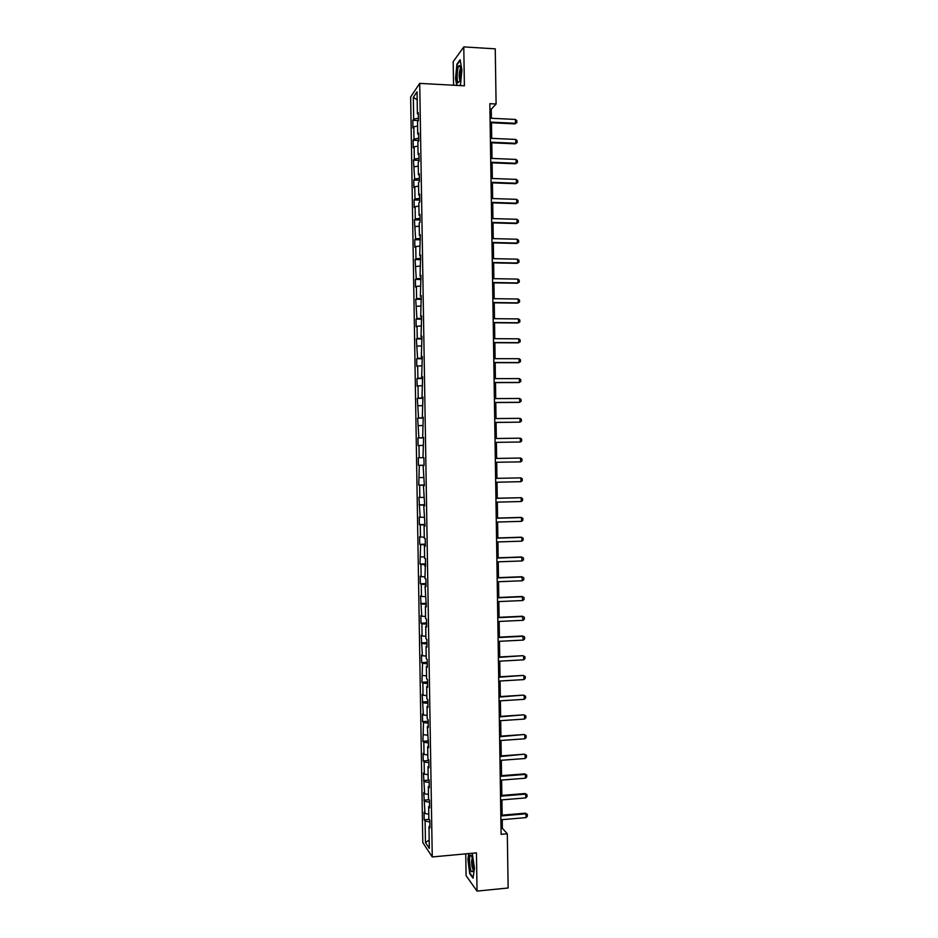<?xml version="1.0" encoding="UTF-8"?>
<svg xmlns="http://www.w3.org/2000/svg" width="938" height="938" viewBox="0 0 938 938"><rect width="100%" height="100%" fill="white"/><g stroke="black" fill="none" stroke-linecap="round" stroke-linejoin="round"><path stroke-width="1.41" d="M465.74 853.861L466.08 875.646L477.043 891.1L508.138 888.005L507.306 833.788L502.346 828.266L502.217 819.648M410.656 96.977L422.804 842.594L432.254 856.945L419.72 83.388L410.656 96.977M419.72 83.388L464.392 85.815L463.782 46.9L453.195 61.697L453.57 85.229M429.897 826.167L428.971 826.613L429.921 827.961L429.803 820.246L428.854 818.921L428.654 806.621L429.592 807.899L429.475 800.184L428.525 798.93L428.326 786.63L429.276 787.826L429.147 780.111L428.197 778.927L427.998 766.616L428.947 767.753L428.818 760.026L427.88 758.924L427.681 746.601L428.619 747.656L427.353 726.587L428.291 727.56L428.174 719.833L427.224 718.883L427.025 706.549L427.963 707.463L427.845 699.725L426.896 698.845L426.696 686.51L427.646 687.343L427.517 679.604L426.579 678.795L426.38 666.461L427.318 667.223L427.189 659.484L426.251 658.746L426.051 646.399L426.989 647.091L426.86 639.341L425.922 638.684L425.723 626.338L426.661 626.947L426.532 619.197L425.594 618.611L425.395 606.253L426.333 606.804L425.078 586.168L426.004 586.637L425.887 578.887L424.949 578.441L425.559 558.708L424.621 558.345L424.422 545.975L425.36 546.291L425.231 538.529L424.293 538.236L424.093 525.855L425.031 526.112L423.765 505.734L424.703 505.91L423.437 485.603L424.375 485.708L423.108 465.471L424.046 465.494L423.917 457.721L422.991 457.721L423.589 437.495L422.663 437.565L423.261 417.258L422.335 417.41L422.932 397.02L422.006 397.243L422.604 376.759L421.678 377.064L422.276 356.499L421.35 356.874L421.948 336.226L421.021 336.672L421.619 315.954L420.693 316.469L421.291 295.658L420.365 296.256L420.963 275.362L420.036 276.03L420.634 255.054L419.708 255.793L420.306 234.734L419.38 235.555L419.18 223.092L420.095 222.236L419.966 214.415L419.052 215.306L418.852 202.843L419.767 201.905L419.638 194.072L418.723 195.045L418.524 182.57L419.438 181.562L419.309 173.729L418.395 174.773L418.196 162.297L419.11 161.207L418.981 153.386L418.067 154.5L417.867 142.013L418.782 140.852L418.653 133.02L417.738 134.216L417.539 121.729L418.442 120.486L418.325 112.654L417.41 113.92L417.047 91.783L413.33 97.306L417.176 99.815M428.971 826.613L429.334 848.386L425.453 842.547L425.102 821.102L424.187 819.8L429.182 819.378M413.33 97.306L413.681 119.103L412.802 120.322L412.919 127.978L413.799 126.782L413.998 139.082L413.119 140.231L413.248 147.899L414.127 146.774L414.326 159.073L413.447 160.14L414.655 179.041L413.775 180.049L413.893 187.694L414.784 186.721L414.983 199.008L414.092 199.935L414.221 207.579L415.1 206.677L415.3 218.953L414.42 219.82L415.628 238.897L414.748 239.694L414.866 247.327L415.757 246.577L415.956 258.841L415.065 259.556L416.273 278.762L415.393 279.407L415.511 287.051L416.402 286.43L416.601 298.683L415.71 299.257L416.929 318.592L416.038 319.096L416.155 326.729L417.047 326.248L417.246 338.501L416.355 338.923L417.574 358.386L416.683 358.75L416.8 366.371L417.691 366.043L417.891 378.272L417 378.565L417.129 386.175L418.02 385.917L418.219 398.146L417.328 398.369L418.547 418.02L417.644 418.16L418.864 437.87L417.973 437.952L418.09 445.55L418.993 445.515L419.192 457.721L418.289 457.721L418.418 465.33L419.309 465.354L418.735 485.098L419.638 485.192L419.837 497.398L418.934 497.257L420.154 517.225L419.263 517.002L419.38 524.6L420.283 524.846L420.482 537.04L419.579 536.747L419.708 544.345L420.599 544.65L420.025 564.078L420.928 564.453L421.127 576.636L420.224 576.213L420.341 583.799L421.244 584.245L421.443 596.427L420.541 595.935L421.772 616.207L420.869 615.645L420.986 623.219L421.889 623.817L422.088 635.976L421.185 635.343L422.417 655.744L421.502 655.029L421.631 662.603L422.534 663.342L421.948 682.278L422.85 683.087L423.05 695.234L422.147 694.39L423.378 714.979L422.463 714.053L422.592 721.615L423.495 722.565L422.909 741.266L423.824 742.286L424.023 754.422L423.108 753.366L423.226 760.917L424.14 762.008L424.339 774.131L423.425 773.006L424.656 793.841L423.742 792.633L424.984 813.527L424.07 812.261L424.187 819.8M491.406 118.282L491.266 109.254L496.096 104.012L489.835 103.684L501.115 834.339L507.306 833.788M429.569 806.211L428.654 806.621M424.984 813.527L428.772 814.149M424.785 801.415L429.498 802.154M429.241 786.232L428.326 786.63M424.656 793.841L428.455 794.416M424.457 781.717L429.182 782.409M428.924 766.252L427.998 766.616M424.339 774.131L428.127 774.682M424.14 762.008L428.865 762.664M428.596 746.261L427.681 746.601M424.023 754.422L427.81 754.938M423.824 742.286L428.549 742.896M428.267 726.258L427.353 726.587M423.695 734.7L427.494 735.181M423.495 722.565L428.22 723.128M427.951 706.244L427.025 706.549M423.378 714.979L427.165 715.413M423.179 702.832L427.904 703.348M427.622 686.229L426.696 686.51M423.05 695.234L426.849 695.633M422.85 683.087L427.576 683.556M427.294 666.203L426.38 666.461M422.733 675.489L426.532 675.852M422.534 663.342L427.259 663.764M426.978 646.165L426.051 646.399M422.417 655.744L426.204 656.061M422.217 643.574L426.942 643.949M426.649 626.127L425.723 626.338M422.088 635.976L425.887 636.269M421.889 623.817L426.614 624.133M426.321 606.065L425.395 606.253M421.772 616.207L425.559 616.454M421.572 604.037L426.298 604.318M425.993 586.004L425.078 586.168M421.443 596.427L425.242 596.638M421.244 584.245L425.969 584.48M425.676 565.931L424.75 566.071M421.127 576.636L424.926 576.811M420.928 564.453L425.653 564.641M425.348 545.857L424.422 545.975M420.799 556.844L424.597 556.973M420.599 544.65L425.324 544.79M425.02 525.761L424.093 525.855M420.482 537.04L424.281 537.134M420.283 524.846L425.008 524.94M424.691 505.664L423.765 505.734M420.154 517.225L423.953 517.284M419.954 505.019L424.68 505.066M424.363 485.556L423.437 485.603M419.837 497.398L423.636 497.421M419.638 485.192L424.363 485.192M424.046 465.436L423.108 465.471M419.509 477.559L423.308 477.548M419.309 465.354L424.035 465.307M419.192 457.721L422.991 457.674M418.993 445.515L422.792 445.433M423.589 437.577L422.663 437.565M418.864 437.87L423.589 437.765M418.665 425.653L422.463 425.547M423.261 417.433L422.335 417.41M418.547 418.02L423.273 417.856M418.348 405.791L422.147 405.638M422.932 397.29L422.006 397.243M418.219 398.146L422.944 397.947M418.02 385.917L421.819 385.729M422.604 377.135L421.678 377.064M417.891 378.272L422.628 378.026M417.691 366.043L421.49 365.808M422.288 356.968L421.35 356.874M417.574 358.386L422.299 358.093M417.375 346.145L421.174 345.888M421.959 336.789L421.021 336.672M417.246 338.501L421.983 338.149M417.047 326.248L420.845 325.943M421.631 316.61L420.693 316.469M416.929 318.592L421.654 318.205M416.73 306.339L420.529 305.999M421.303 296.42L420.365 296.256M416.601 298.683L421.326 298.237M416.402 286.43L420.201 286.055M420.974 276.218L420.036 276.03M416.273 278.762L421.01 278.281M416.073 266.509L419.872 266.087M420.646 256.015L419.708 255.793M415.956 258.841L420.681 258.302M415.757 246.577L419.556 246.119M420.318 235.79L419.38 235.555M415.628 238.897L420.353 238.311M415.428 226.633L419.227 226.14M419.99 215.564L419.052 215.306M415.3 218.953L420.036 218.32M415.1 206.677L418.899 206.149M419.661 195.327L418.723 195.045M414.983 199.008L419.708 198.317M414.784 186.721L418.583 186.146M419.333 175.078L418.395 174.773M414.655 179.041L419.38 178.314M414.455 166.753L418.254 166.143M419.005 154.829L418.067 154.5M414.326 159.073L419.063 158.288M414.127 146.774L417.926 146.129M418.676 134.568L417.738 134.216M413.998 139.082L418.735 138.261M413.799 126.782L417.609 126.102M418.348 114.295L417.41 113.92M413.681 119.103L418.407 118.223M463.782 46.9L495.252 48.846L496.096 104.012M477.043 891.1L476.445 852.865L432.254 856.945M502.147 815.157L501.912 799.868M501.842 795.412L501.607 780.076M501.537 775.667L501.302 760.284M501.232 755.899L500.998 740.481M500.927 736.131L500.693 720.665M500.622 716.351L500.388 700.838M500.317 696.571L500.071 681.011M500.013 676.767L499.766 661.161M499.708 656.963L499.462 641.311M499.403 637.148L499.157 621.46M499.098 617.321L498.852 601.586M498.793 597.494L498.547 581.712M498.488 577.656L498.242 561.827M498.172 557.805L497.937 541.941M497.867 537.943L497.621 522.032M497.562 518.081L497.316 502.123M497.257 498.207L497.011 482.202M496.952 478.321L496.706 462.27M496.648 458.436L496.401 442.361M496.343 438.503L496.085 422.452M496.026 418.559L495.78 402.531M495.721 398.603L495.475 382.61M495.416 378.635L495.17 362.666M495.112 358.656L494.865 342.733M494.795 338.677L494.549 322.778M494.49 318.686L494.244 302.81M494.185 298.683L493.939 282.842M493.869 278.668L493.634 262.863M493.564 258.654L493.318 242.883M493.259 238.627L493.013 222.881M492.942 218.589L492.708 202.878M492.638 198.551L492.391 182.863M492.333 178.49L492.087 162.837M492.016 158.428L491.782 142.811M491.711 138.355L491.465 122.772M425.453 842.547L429.194 840.026M425.102 821.102L429.827 821.899M489.917 109.183L491.266 109.254M501.021 828.383L502.346 828.266M412.802 120.322L418.371 120.58M413.119 140.231L418.77 140.477M413.447 160.14L419.098 160.375M413.775 180.049L419.415 180.248M414.092 199.935L419.743 200.122M414.42 219.82L420.06 219.984M414.748 239.694L420.388 239.835M415.065 259.556L420.705 259.674M415.393 279.407L421.021 279.512M415.71 299.257L421.35 299.339M416.038 319.096L421.666 319.155M416.355 338.923L421.994 338.958M416.683 358.75L422.311 358.762M417 378.565L422.628 378.553M417.328 398.369L422.956 398.333M417.644 418.16L423.273 418.114M417.973 437.952L423.601 437.882M418.418 465.33L424.035 465.225M418.735 485.098L424.363 484.969M419.063 504.855L424.68 504.714M419.38 524.6L424.996 524.436M419.708 544.345L425.324 544.157M420.025 564.078L425.641 563.867M420.341 583.799L425.958 583.577M420.67 603.509L426.274 603.263M420.986 623.219L426.602 622.949M421.314 642.917L426.919 642.624M421.631 662.603L427.236 662.298M421.948 682.278L427.552 681.949M422.276 701.952L427.869 701.601M422.592 721.615L428.197 721.24M422.909 741.266L428.514 740.879M423.226 760.917L428.83 760.507M423.554 780.557L429.147 780.123M423.87 800.184L429.147 799.751M459.772 85.569L460.511 84.619L461.93 70.022L460.112 59.739L456.923 64.112L455.551 78.499L456.747 85.405M468.719 853.58L467.898 859.325L469.704 873.595L473.01 878.167L474.487 868.201L472.26 853.252M490.058 118.211L515.466 119.443L516.815 120.732L516.85 122.655L514.903 123.886L490.128 122.702M515.466 119.443L515.525 123.288L490.117 122.081M516.85 122.655L514.903 123.886M458.143 82.743L459.843 80.914C461.156 74.419 461.133 69.4 459.772 65.848L459.491 65.637C457.404 64.511 456.126 80.75 458.143 82.743M457.111 85.417L455.891 78.382L457.228 64.441L460.218 60.349M460.511 84.549L459.726 85.557M460.593 68.474L460.3 68.755C458.963 72.789 458.823 76.599 459.866 80.176M473.338 866.29C473.022 859.9 472.154 856.183 470.747 855.116C469.903 855.292 469.481 857.297 469.492 861.119C470.219 870.441 471.404 873.641 473.022 870.71L473.338 866.29M472.213 857.731L471.544 861.788C471.732 865.903 472.283 868.436 473.221 869.409M473.092 877.558L469.997 873.266L468.238 859.431L469.094 853.545M490.375 138.296L515.759 139.434L517.119 140.7L517.155 142.623L515.208 143.842L490.445 142.752M515.759 139.434L515.818 143.28L490.433 142.166M517.155 142.623L515.208 143.842M490.68 158.381L516.064 159.413L517.424 160.656L517.448 162.579L515.513 163.775L490.75 162.79M516.064 159.413L516.123 163.259L490.738 162.239M517.448 162.579L515.513 163.775M490.996 178.443L516.369 179.381L517.729 180.612L517.753 182.523L515.806 183.707L491.055 182.816M516.369 179.381L516.428 183.227L491.055 182.3M517.753 182.523L515.806 183.707M491.301 198.504L516.674 199.348L518.022 200.544L518.057 202.467L516.111 203.64L491.371 202.831M516.674 199.348L516.732 203.183L491.36 202.362M518.057 202.467L516.111 203.64M491.606 218.554L516.979 219.293L518.327 220.477L518.362 222.4L516.416 223.549L491.676 222.845M516.979 219.293L517.037 223.127L491.664 222.412M518.362 222.4L516.416 223.549M491.922 238.592L517.272 239.237L518.632 240.398L518.655 242.321L516.721 243.458L491.981 242.848M517.272 239.237L517.33 243.071L491.981 242.45M518.655 242.321L516.721 243.458M492.227 258.63L517.577 259.169L518.937 260.318L518.96 262.23L517.014 263.355L492.298 262.839M517.577 259.169L517.635 263.003L492.286 262.476M492.532 278.645L517.882 279.102L519.23 280.216L519.265 282.127L517.319 283.241L492.602 282.819M517.882 279.102L517.94 282.936L492.602 282.502M492.849 298.659L518.186 299.023L519.535 300.113L519.558 302.024L517.624 303.126L492.907 302.798M518.186 299.023L518.245 302.845L492.907 302.517M493.154 318.674L518.48 318.92L519.84 319.999L519.863 321.91L517.928 322.989L493.224 322.766M518.48 318.92L518.538 322.754L493.212 322.52M493.458 338.665L518.784 338.829L520.133 339.884L520.168 341.795L518.222 342.851L493.529 342.722M518.784 338.829L518.843 342.651L493.529 342.511M493.775 358.656L519.089 358.715L520.438 359.746L520.461 361.658L518.526 362.713L493.834 362.666M519.089 358.715L519.148 362.537L493.834 362.502M494.08 378.635L519.394 378.6L520.742 379.609L520.766 381.52L518.831 382.552L494.138 382.61M519.394 378.6L519.441 382.423L494.138 382.481M494.385 398.603L519.687 398.474L521.036 399.459L521.071 401.37L519.124 402.39L494.455 402.543M519.687 398.474L519.746 402.296L494.443 402.449M494.701 418.571L519.992 418.336L521.34 419.309L521.364 421.209L520.051 422.159L494.76 422.463M519.992 418.336L520.051 422.159L494.76 422.405M520.297 438.187L521.634 439.136L521.669 441.048L520.356 442.009L495.065 442.373L520.356 442.009L520.297 438.187L495.006 438.515M520.649 461.859L520.59 458.037L495.311 458.448L520.59 458.037L521.938 458.963L521.962 460.875L520.649 461.859L495.37 462.293M520.953 481.686L520.895 477.876L495.616 478.357L520.895 477.876L522.243 478.779L522.267 480.69L520.953 481.686L495.674 482.238M495.932 498.324L521.188 497.703L522.536 498.594L522.572 500.493L521.247 501.525L495.991 502.158M521.247 501.525L521.188 497.703L495.932 498.242M496.237 518.245L521.493 517.53L522.841 518.397L522.865 520.297L521.551 521.34L496.296 522.067M521.551 521.34L521.493 517.53L520.871 517.424L496.237 518.116M496.542 538.154L521.798 537.345L523.134 538.189L523.17 540.089L521.856 541.156L496.601 541.976M521.856 541.156L521.798 537.345L521.176 537.204L496.542 537.99M496.847 558.051L522.091 557.149L523.439 557.969L523.463 559.869L522.149 560.947L496.906 561.874M522.149 560.947L521.469 556.973L496.847 557.852M497.152 577.949L522.396 576.94L523.732 577.738L523.767 579.637L522.454 580.751L497.21 581.771M522.454 580.751L521.774 576.729L497.152 577.702M497.468 597.823L522.689 596.732L524.037 597.506L524.061 599.405L522.747 600.531L497.527 601.645M522.747 600.531L522.067 596.486L497.457 597.553M497.773 617.696L522.994 616.5L524.33 617.263L524.365 619.162L523.052 620.311L497.832 621.519M523.052 620.311L522.372 616.219L497.761 617.392M498.078 637.57L523.298 636.269L524.635 637.008L524.659 638.907L523.345 640.079L498.137 641.381M523.345 640.079L522.665 635.964L498.066 637.219M498.383 657.421L522.97 655.685L524.928 656.752L524.963 658.652L523.65 659.836L498.441 661.243M498.383 657.034L522.97 655.685M523.65 659.836L523.592 656.037L524.928 656.752M498.688 677.271L523.263 675.407L525.233 676.486L525.257 678.373L523.955 679.581L498.746 681.082M498.688 676.849L523.263 675.407M523.955 679.581L523.896 675.782L525.233 676.486M498.993 697.11L523.568 695.105L525.526 696.207L525.561 698.095L524.248 699.326L499.051 700.921M498.993 696.653L523.568 695.105M524.248 699.326L524.19 695.527L525.526 696.207M499.297 716.937L523.861 714.815L525.831 715.917L525.855 717.816L524.553 719.059L499.356 720.747M499.297 716.444L523.861 714.815M524.553 719.059L524.494 715.26L525.831 715.917M499.602 736.764L524.166 734.501L526.124 735.627L526.159 737.514L524.846 738.781L499.661 740.574M499.602 736.224L524.166 734.501M524.846 738.781L524.788 734.993L526.124 735.627M499.919 756.579L524.459 754.187L526.429 755.313L526.453 757.212L525.151 758.502L499.977 760.378M499.907 756.005L524.459 754.187M525.151 758.502L525.092 754.703L526.429 755.313M500.224 776.383L525.386 774.413L524.752 773.862L526.722 775.011L526.746 776.899L525.444 778.2L500.282 780.182M500.212 775.773L524.752 773.862M525.444 778.2L525.386 774.413L526.722 775.011M500.529 796.174L525.69 794.123L525.057 793.525L527.015 794.685L527.05 796.573L525.737 797.91L500.587 799.985M500.517 795.53L525.057 793.525M525.737 797.91L525.69 794.123L527.015 794.685M500.833 815.966L525.984 813.809L525.35 813.176L527.32 814.36L527.344 816.248L526.042 817.596L500.892 819.765M500.822 815.274L525.35 813.176M526.042 817.596L525.984 813.809L527.32 814.36M460.464 67.747L459.491 65.637M472.013 857.086L470.747 855.116"/></g></svg>
